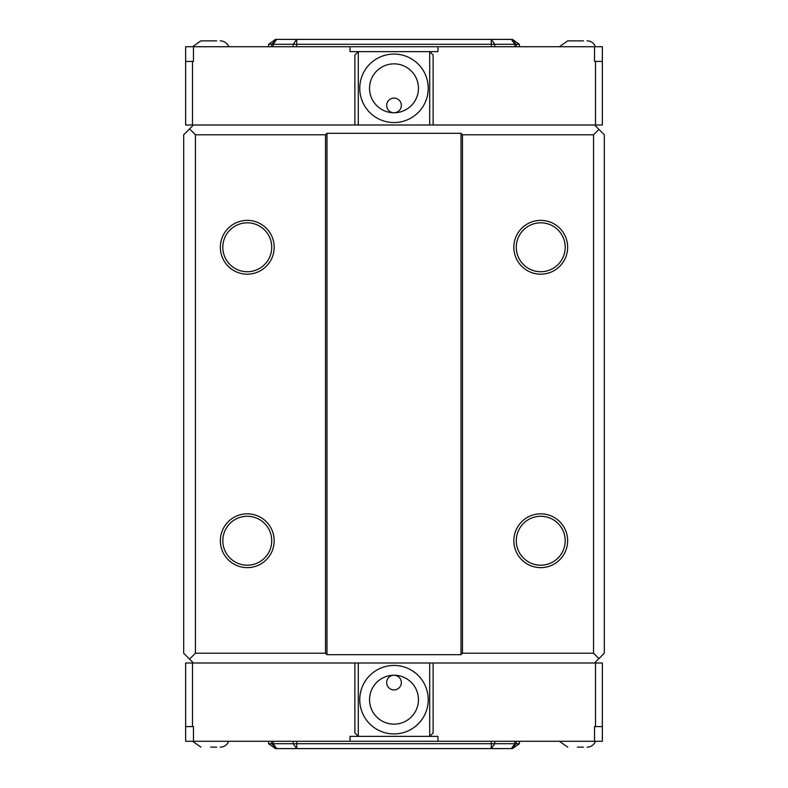 <?xml version="1.0" encoding="UTF-8"?>
<svg xmlns="http://www.w3.org/2000/svg" width="788" height="788" viewBox="0 0 788 788"><rect width="100%" height="100%" fill="white"/><g stroke="black" fill="none" stroke-linecap="round" stroke-linejoin="round"><path stroke-width="1.18" d="M428.239 88.315A34.239 34.239 0 0 1 376.881 117.964A34.239 34.239 0 0 1 376.881 58.657A34.239 34.239 0 0 1 428.239 88.315M369.542 88.315A24.458 24.458 0 0 0 406.224 109.493A24.458 24.458 0 0 0 406.224 67.128A24.458 24.458 0 0 0 369.542 88.315M386.662 105.425A7.338 7.338 0 0 0 394 112.763A7.338 7.338 0 0 0 401.338 105.425A7.338 7.338 0 0 0 394 98.096A7.338 7.338 0 0 0 386.662 105.425M429.706 124.996L433.124 124.996L433.124 55.052L429.706 51.624L429.706 124.996L358.294 124.996L358.294 51.624L354.876 55.052L354.876 124.996L358.294 124.996M437.97 46.738L437.97 51.624L350.03 51.624L350.03 46.738L602.357 46.738L602.357 61.405L594.536 61.405L594.536 46.738M193.464 46.738L193.464 61.405L185.643 61.405L185.643 46.738L350.03 46.738M602.357 46.738L602.357 124.996L594.536 124.996L598.939 129.399L593.551 134.778L462.477 134.778L461.01 133.31L326.99 133.31L325.523 134.778L195.424 134.778L189.553 128.907L193.464 124.996L185.643 124.996L185.643 46.738M193.464 124.996L354.876 124.996M433.124 124.996L594.536 124.996M429.706 663.004L429.706 736.376L433.124 732.948L433.124 663.004L358.294 663.004L358.294 736.376L354.876 732.948L354.876 663.004L185.643 663.004L185.643 726.595L193.464 726.595L193.464 741.262L185.643 741.262L185.643 726.595L185.643 741.262M594.536 741.262L594.536 726.595L602.357 726.595L602.357 741.262L437.97 741.262L437.97 736.376L350.03 736.376L350.03 741.262L193.464 741.262M428.239 699.685A34.239 34.239 0 0 1 376.881 729.343A34.239 34.239 0 0 1 376.881 670.036A34.239 34.239 0 0 1 428.239 699.685M369.542 699.685A24.458 24.458 0 0 0 406.224 720.872A24.458 24.458 0 0 0 406.224 678.507A24.458 24.458 0 0 0 369.542 699.685M386.662 682.575A7.338 7.338 0 0 0 394 689.904A7.338 7.338 0 0 0 401.338 682.575A7.338 7.338 0 0 0 394 675.237A7.338 7.338 0 0 0 386.662 682.575M358.294 663.004L354.876 663.004M602.357 741.262L602.357 663.004L433.124 663.004M437.97 741.262L350.03 741.262M268.609 46.738L268.609 44.295L275.524 39.4L511.343 39.4L513.835 41.843L511.343 39.4L512.476 39.4L519.39 44.295L519.39 46.738M519.39 741.262L519.39 743.705L512.476 748.6L275.524 748.6L268.609 743.705L268.609 741.262M296.662 39.4L293.244 44.295L519.39 44.295M296.761 39.4L296.702 46.738M276.509 39.508L274.165 41.843L276.618 39.4L273.16 44.295L293.244 44.295L293.244 46.738M274.165 41.843L271.722 44.295L273.16 44.295L273.16 46.738M268.609 44.295L271.722 44.295L271.722 46.738L271.722 44.295M514.84 46.738L514.84 44.295L511.491 39.508M513.835 41.843L516.278 44.295L516.278 46.738M491.338 39.4L494.756 44.295L494.756 46.738M491.239 39.4L491.298 46.738M519.39 743.705L293.244 743.705L296.662 748.6M296.702 741.262L296.761 748.6M293.244 741.262L293.244 743.705L273.16 743.705L276.657 748.6L275.071 747.054M273.16 741.262L273.16 743.705L271.722 743.705L276.618 748.6M271.722 741.262L271.722 743.705L268.609 743.705M516.278 743.705L516.278 741.262L516.278 743.705L512.978 747.004M513.835 746.157L511.382 748.6L513.835 746.157M514.84 741.262L514.84 743.705L511.343 748.6M494.756 741.262L494.756 743.705L491.338 748.6M491.298 741.262L491.239 748.6M559.362 46.738L567.734 40.868L577.417 40.868M192.528 46.738L200.901 40.868L210.583 40.868M577.417 747.132L583.524 747.132M210.583 747.132L216.7 747.132M567.734 40.868L583.524 40.868M587.099 40.868A8.904 8.904 0 0 1 595.472 46.738M200.901 40.868L216.7 40.868M220.266 40.868A8.904 8.904 0 0 1 228.638 46.738M595.472 741.262A8.904 8.904 0 0 1 587.099 747.132M228.638 741.262A8.904 8.904 0 0 1 220.266 747.132M222.817 247.265A24.458 24.458 0 0 0 259.498 268.452A24.458 24.458 0 0 0 259.498 226.087A24.458 24.458 0 0 0 222.817 247.265M220.364 247.265A26.9 26.9 0 0 1 260.72 223.969A26.9 26.9 0 0 1 260.72 270.57A26.9 26.9 0 0 1 220.364 247.265M222.817 540.735A24.458 24.458 0 0 0 259.498 561.913A24.458 24.458 0 0 0 259.498 519.548A24.458 24.458 0 0 0 222.817 540.735M220.364 540.735A26.9 26.9 0 0 1 260.72 517.43A26.9 26.9 0 0 1 260.72 564.031A26.9 26.9 0 0 1 220.364 540.735M516.278 247.265A24.458 24.458 0 0 0 552.959 268.452A24.458 24.458 0 0 0 552.959 226.087A24.458 24.458 0 0 0 516.278 247.265M513.835 247.265A26.9 26.9 0 0 1 554.181 223.969A26.9 26.9 0 0 1 554.181 270.57A26.9 26.9 0 0 1 513.835 247.265M516.278 540.735A24.458 24.458 0 0 0 552.959 561.913A24.458 24.458 0 0 0 552.959 519.548A24.458 24.458 0 0 0 516.278 540.735M513.835 540.735A26.9 26.9 0 0 1 554.181 517.43A26.9 26.9 0 0 1 554.181 564.031A26.9 26.9 0 0 1 513.835 540.735M193.464 663.004L189.553 659.093L195.424 653.222L325.523 653.222L326.99 654.69L461.01 654.69L462.477 653.222L593.551 653.222L598.939 658.601L594.536 663.004M598.939 658.601L604.317 653.222L604.317 134.778L598.939 129.399M326.99 133.31L326.99 654.69M461.01 133.31L461.01 654.69M325.523 134.778L325.523 653.222M593.551 134.778L593.551 653.222M195.424 134.778L195.424 653.222M189.553 128.907L183.683 134.778L183.683 653.222L189.553 659.093M462.477 134.778L462.477 653.222M192.489 124.996L192.489 61.405M595.511 124.996L595.511 61.405M192.489 663.004L192.489 726.595M595.511 663.004L595.511 726.595M559.362 741.262L567.734 747.132M192.528 741.262L200.901 747.132"/></g></svg>
